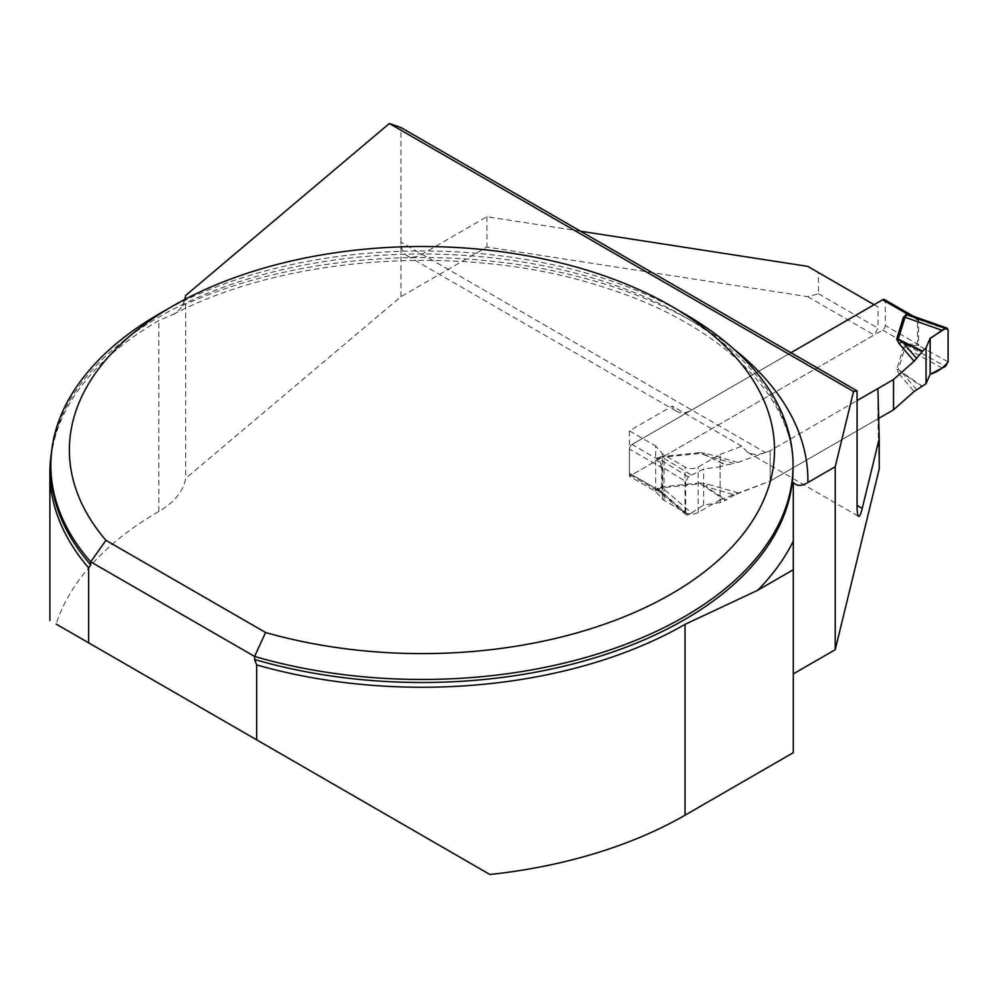 <?xml version="1.0" encoding="UTF-8"?>
<svg xmlns="http://www.w3.org/2000/svg" width="998" height="998" viewBox="0 0 998 998"><rect width="100%" height="100%" fill="white"/><g stroke="black" fill="none" stroke-linecap="round" stroke-linejoin="round"><path stroke-width="0.75" stroke-dasharray="4.99 3.74" d="M184.767 299.45A92.777 53.568 180 0 1 182.285 305.687L179.889 309.33L173.303 314.382L158.869 320.57A372.042 214.795 0 0 0 62.949 416.079A372.042 214.795 0 0 0 51.434 452.98M807.694 266.354L818.447 272.566L818.447 293.774L807.694 296.656L486.912 247.03L400.959 296.656L185.653 478.429A92.777 53.568 180 0 1 158.869 511.425A372.042 214.795 0 0 0 56.162 624.087L489.893 874.498M159.518 313.709A371.119 214.258 180 0 1 684.366 313.709M807.694 296.656L874.111 335.004L632.033 474.761A3.705 2.146 -60 0 1 629.401 473.252A3.705 2.146 120 0 0 630.175 474.948A3.705 2.146 120 0 0 632.033 474.761L882.631 330.076A3.705 2.146 120 0 0 885.263 325.523L885.263 301.284A3.705 2.146 120 0 0 884.49 299.587M632.033 474.774L629.401 476.283L629.401 449.013L629.401 473.252L661.599 491.839L661.599 467.6L656.572 458.631A14.845 11.864 -160.3 0 0 658.356 458.756L662.622 467.314L685.676 481.46L688.308 476.919L691.502 475.173L662.398 457.309L658.356 458.756M655.649 491.428L655.649 445.981L662.323 453.566A9.281 5.352 0 0 0 664.032 454.926L685.027 467.039A9.281 5.352 0 0 0 698.151 467.039L720.082 454.377L720.082 499.836L698.151 512.498A9.281 5.352 0 0 1 685.027 512.498L664.032 500.372A9.281 5.352 0 0 1 662.323 499.012L655.649 491.428L629.401 476.283M720.082 499.836L770.157 481.061L877.903 418.861L879.213 468.998M793.298 752.679L793.298 541.091M720.082 454.377L741.813 446.231L747.415 452.181C752.43 454.926 758.43 455.051 765.416 452.531L770.157 450.759L857.07 400.585L770.157 450.759L770.157 481.061L878.677 418.399M580.499 231.212L486.912 216.728L421.942 254.241A29.691 17.141 -60 0 1 407.097 255.713A29.691 17.141 -60 0 1 400.959 242.115L400.959 127.544M421.942 254.241L691.726 409.991L632.033 444.459L790.952 352.706L691.726 409.991A29.691 17.141 -60 0 1 676.881 411.463A29.691 17.141 -60 0 1 672.265 406.086L629.401 430.824L655.649 445.981M741.813 446.231L672.265 406.086M877.903 418.861L877.903 388.559M874.111 304.702L878.04 306.972L878.04 328.18L874.111 335.004M486.912 216.728L486.912 247.03M400.959 296.656L400.959 242.115L765.416 452.531M185.653 295.483L185.653 478.429M691.726 410.003L632.033 444.459A3.705 2.146 120 0 0 629.401 449.013L629.401 430.824M818.447 293.774L878.04 328.18M818.447 272.566L878.04 306.972M700.134 452.581L707.644 453.853L705.848 455.475L700.409 453.404L662.398 457.309A14.845 2.121 -95.9 0 1 662.123 456.485L700.134 452.581L725.434 464.981L734.503 463.671L705.848 455.475L726.07 464.831M738.445 492.95L707.644 484.155L700.134 482.882L700.409 483.843L705.848 486.7L734.503 494.883L770.157 481.061L770.157 450.759L734.503 463.671M913.07 316.092L917.461 319.884L917.461 344.123L907.182 344.248L903.464 347.454L896.691 369.397L898.886 373.726L902.516 373.152L898.25 369.622L905.011 347.678L906.92 345.233L918.584 345.645L948.1 361.85M700.134 482.882L662.123 486.787L656.572 488.933L658.692 491.415M630.175 474.948L658.755 491.453L661.599 491.839A14.845 8.57 180 0 1 662.809 492.625L662.622 493.436L660.701 492.837L658.181 488.833L662.398 487.748L700.409 483.843L725.434 500.372L720.082 502.593L720.082 466.777L725.434 464.981M734.503 494.883L725.434 500.372M691.502 475.173L703.615 469.048L720.082 466.777M720.082 502.593L703.615 505.063L691.502 512.91L662.398 487.748A14.845 2.121 84.1 0 0 662.123 486.787M707.644 484.155L705.848 486.7L726.07 500.048M942.274 368.137L905.011 347.678A14.845 11.939 17.1 0 0 903.464 347.454M691.502 512.91L688.308 514.868L686.25 514.918L685.676 513.359L662.622 493.436A14.845 11.976 -151.8 0 0 661.4 491.902M685.676 513.359L685.676 481.46M948.1 329.951L918.584 319.535L913.469 316.266M917.249 319.572A14.845 4.242 -21.9 0 0 918.584 319.535L918.584 345.645A14.845 11.028 32.3 0 1 917.249 344.198M882.631 330.076L907.182 344.248A14.845 2.458 83.2 0 1 907.544 345.37M905.922 344.597A14.845 8.57 60 0 1 906.92 345.233L945.48 366.391M896.691 369.397L898.25 369.622L922.576 386.55M657.183 488.209A14.845 8.57 60 0 1 658.181 488.833L688.308 514.868M632.033 474.761L656.572 488.933A14.845 11.864 19.7 0 1 658.356 489.245M661.4 467.289A14.845 3.293 163.3 0 1 662.622 467.314L662.809 492.625M662.809 468.386A14.845 8.57 180 0 0 661.599 467.6L629.401 449.013A3.705 2.146 -60 0 1 632.033 444.459L656.572 458.631L657.183 457.907A14.845 8.57 -120 0 0 658.181 458.431L688.308 476.919M703.615 505.063L703.615 469.048M158.869 511.425L158.869 320.57M173.315 314.382C287.599 254.303 470.906 242.826 605.449 287.773C722.377 324.55 794.957 398.651 793.061 468.237A371.119 214.258 0 0 0 421.942 253.979A371.119 214.258 0 0 0 50.823 468.237C50.811 450.734 54.853 433.357 62.949 416.079M182.285 305.687A385.964 222.828 180 0 1 733.917 349.163M698.151 512.498L698.151 467.039M685.027 512.498L685.027 467.039M664.032 500.372L664.032 454.926M662.323 499.012L662.323 453.566M657.183 457.907L662.123 456.485M707.644 453.853L738.445 462.648M898.886 373.726L914.131 391.515M918.821 344.809A14.845 8.57 0 0 1 917.461 344.123L885.263 325.523M885.263 301.284L917.461 319.884A14.845 8.57 0 0 0 918.821 320.57M916.688 389.694L902.516 373.152L922.164 386.825M407.097 255.713L676.881 411.463M747.826 452.431L858.579 516.365M686.25 514.918L660.713 492.85M660.701 492.837L658.742 491.44"/><path stroke-width="1.5" d="M256.661 739.842L256.661 664.893A372.042 214.795 0 0 0 685.027 624.349L757.644 590.317L793.298 569.733L793.298 752.679L685.027 815.191A372.042 214.795 0 0 1 489.893 874.498L88.635 642.824L88.635 567.887A372.042 214.795 0 0 1 49.9 472.453A372.042 214.795 0 0 1 51.434 452.98M56.162 624.087L88.635 642.824M256.661 664.893L254.59 659.478L254.59 656.447A371.119 214.258 180 0 0 793.061 465.205A371.119 214.258 180 0 0 684.366 313.709L671.255 306.124A352.568 203.555 0 0 0 172.642 306.124A352.568 203.555 0 0 0 105.95 540.342L265.58 632.495A352.568 203.555 0 0 0 708.38 568.735A352.568 203.555 0 0 0 671.255 306.124M90.706 564.868A371.119 214.258 0 0 1 50.823 468.237L50.823 465.205A371.119 214.258 180 0 0 90.706 561.837L90.706 564.868L88.635 567.887M50.823 465.205A371.119 214.258 180 0 1 159.518 313.709L172.642 306.124M265.58 632.495L254.59 656.447L90.706 561.837L105.95 540.342M793.298 482.471L793.298 541.091L793.298 482.471C796.753 486.313 801.619 486.325 807.893 482.521L835.226 466.74L835.226 649.686L879.213 468.998L879.213 438.696L862.235 508.444C860.825 514.157 859.602 516.802 858.579 516.365C857.594 515.642 857.082 512.011 857.07 505.45L857.07 390.879L400.959 127.544L389.357 123.503L185.653 295.483A92.777 53.568 180 0 1 184.767 299.45M793.298 673.9L835.226 649.686M930.161 374.262L930.161 338.247L945.48 328.442L947.127 328.155L948.1 329.951L948.1 361.85L945.48 366.391L930.161 374.262L930.161 338.247C935.825 336.039 944.856 325.385 948.1 329.951L948.1 361.85C943.322 367.988 937.347 372.129 930.161 374.262L926.057 383.669L914.131 391.515L893.534 409.829L893.534 379.527L857.07 400.585L877.903 388.559L879.213 438.696M389.357 123.503L853.552 391.503L835.226 466.74M580.499 231.212L807.694 266.354L874.111 304.702L790.952 352.706L882.631 299.774A3.705 2.146 120 0 1 884.49 299.587L913.07 316.092M793.298 569.733L793.298 541.091A385.964 222.828 180 0 1 757.644 590.317M853.552 391.503L857.07 390.879M893.534 379.527L914.131 361.214L922.164 351.608L902.516 341.94L916.688 358.482M898.886 343.424L896.691 339.095L902.516 341.94L898.886 343.424L914.131 361.214M878.677 418.399L893.534 409.829M896.691 339.095L903.464 317.152L907.182 313.946L912.908 316.004M930.161 338.247L926.057 347.853L922.164 351.608M942.274 330.4L905.011 317.239L898.25 339.183L922.576 351.159M926.057 383.669L926.057 347.853M913.469 316.266L906.92 314.819L905.011 317.239A14.845 11.939 -162.9 0 1 903.464 317.152M905.922 314.295A14.845 8.57 -120 0 0 906.92 314.819L945.48 328.442M882.631 299.774L907.182 313.946A14.845 2.458 -96.8 0 0 907.544 314.881M685.027 624.349L685.027 815.191M254.59 659.478A371.119 214.258 0 0 0 793.061 468.237L793.061 465.205M733.917 349.163A385.964 222.828 180 0 1 807.893 482.521M857.07 505.45L862.235 508.444M49.9 620.469L49.9 472.453M947.127 328.155L913.432 316.254"/></g></svg>
